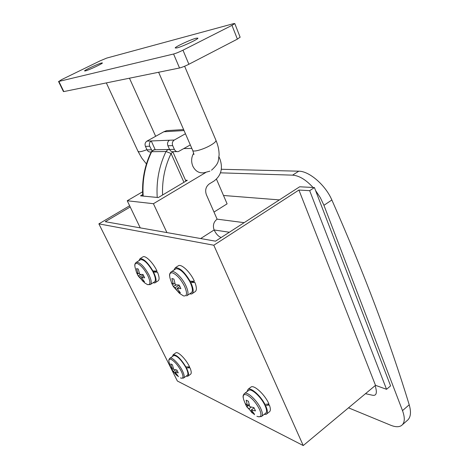 <?xml version="1.0" encoding="UTF-8"?>
<svg xmlns="http://www.w3.org/2000/svg" width="469" height="469" viewBox="0 0 469 469"><rect width="100%" height="100%" fill="white"/><g stroke="black" fill="none" stroke-linecap="round" stroke-linejoin="round"><path stroke-width="0.7" d="M155.239 149.752L151.247 140.952C149.447 142.224 148.943 143.989 149.734 146.246L152.015 150.813M171.197 130.353L166.659 130.634L163.81 131.777L146.926 141.128C145.144 142.383 144.64 144.13 145.431 146.363L147.037 149.869C147.911 151.516 149.177 152.214 150.848 151.962L151.2 151.956M313.058 187.489C305.905 179.686 299.07 175.576 292.55 175.154L298.788 171.191L221.345 169.274M298.788 171.191C309.059 171.062 325.404 184.909 331.859 199.987L323.938 205.305L402.508 410.621L409.22 404.782C389.774 341.039 363.985 272.77 331.859 199.987M409.22 404.782C411.442 412.585 410.674 417.908 406.916 420.757L402.537 424.615M142.705 194.576L140.553 195.837L158.299 197.549L187.319 180.301L185.513 180.207M205.621 172.574L153.422 203.704L127.24 200.761L142.588 191.786M153.422 203.704L166.917 232.583M140.243 227.87L127.24 200.761M218.994 156.875L220.09 159.46C223.051 168.541 221.022 175.734 214.016 181.04L209.414 183.825C205.868 186.521 204.847 190.138 206.36 194.67L217.106 219.152L244.161 222.664M213.993 212.058L227.102 203.845L216.467 179.146M185.443 133.753L174.292 140.032L169.479 140.225C167.621 141.55 167.093 143.391 167.902 145.753L169.555 149.453C170.458 151.188 171.777 151.927 173.512 151.663L177.03 151.616M146.926 141.128L169.479 140.225M190.308 144.921L178.349 151.598C176.596 151.868 175.271 151.124 174.362 149.365L172.698 145.625C171.889 143.233 172.416 141.368 174.292 140.032M229.359 232.237L214.122 229.968C216.174 234.125 218.542 236.634 221.221 237.496M214.087 229.898C212.609 225.478 213.618 221.901 217.106 219.152M279.377 199.9L223.502 195.485M292.55 175.154L220.471 172.827M375.147 385.635C377.434 393.01 376.437 396.188 372.157 395.162L365.492 393.679M402.508 410.621C405.193 418.067 404.835 423.056 401.429 425.588C398.855 427.206 395.279 427.083 390.689 425.225L348.508 407.831M323.938 205.305L320.345 197.719L315.573 190.531M155.298 149.763L153.158 150.115L151.247 151.856C144.552 165.698 141.738 180.43 142.805 196.054M183.954 182.306L171.079 153.515L166.02 151.51L167.539 149.863L169.567 149.47L154.014 149.787L151.247 151.856M85.329 70.919L84.543 70.93C84.332 70.215 98.056 63.807 101.562 62.975L102.424 62.946C102.729 63.62 88.67 70.18 85.329 70.919M176.813 47.944L175.189 47.973C175.001 46.853 190.754 39.525 196.142 38.212L197.93 38.147C198.24 39.214 181.966 46.771 176.813 47.944M240.116 37.168L237.384 39.126L188.884 64.259C185.149 66.129 182.031 67.372 179.533 67.993L63.807 91.578L63.426 91.549L58.531 81.454M58.883 81.418L61.597 79.63L100.319 60.759L106.768 58.068L233.568 23.643L234.787 23.561L231.973 25.355L182.974 50.195C179.199 52.047 176.068 53.319 173.583 54.011L58.883 81.418L63.807 91.578M309.675 190.672L386.544 389.305L390.595 385.887L314.435 187.559L309.675 190.672L298.911 190.039L213.805 245.228L98.877 223.865L129.637 205.756M386.544 389.305L375.505 385.336L298.911 190.039M375.505 385.336L303.238 445.55L213.805 245.228M303.238 445.55L177.37 381.021L98.877 223.865M130.224 206.976L105.261 221.69L215.535 241.172L299.668 186.779L314.435 187.559M256.906 416.261C261.174 417.932 262.054 415.64 259.545 409.384C256.045 402.619 251.876 397.841 247.046 395.056C243.569 393.702 242.455 395.256 243.698 399.705L245.856 405.11M261.86 416.196L265.507 413.324C267.025 412.333 266.873 409.754 265.055 405.585L264.299 404.061C260.266 396.188 251.519 388.461 248.81 390.237L248.324 390.607M251.196 407.127L248.992 408.839L246.624 406.559L245.099 403.299L247.462 405.556L246.143 400.18L248.435 401.282L249.754 406.682L253.946 407.614L255.482 410.926L251.29 409.976L254.345 413.969L252.046 412.82L252.562 411.917M248.992 408.839L252.046 412.82M250.569 387.371L251.108 386.96C254.28 384.803 264.921 394.699 268.76 403.557L268.925 403.926L265.003 404.395L264.299 404.061M246.952 391.662L248.113 389.247C251.067 387.3 260.653 395.807 265.003 404.395M264.879 405.216L265.577 405.544L269.376 405.017C270.736 408.745 270.677 411.061 269.206 411.964L266.75 413.904M265.577 405.544L265.747 405.92C267.723 410.439 267.887 413.236 266.24 414.309L264.135 414.408M269.376 405.017L267.453 404.12M247.462 405.556L249.027 404.348M251.29 409.976L254.034 407.837M246.624 406.559L249.32 405.386M173.466 286.682L179.498 293.36L183.449 295.886C187.108 296.461 187.483 293.289 184.587 286.36C180.823 279.143 176.807 274.646 172.545 272.888C169.96 272.401 169.116 274.154 170.001 278.14L172.023 284.067M187.254 295.476L191.041 292.932C193.04 291.753 192.823 288.388 190.396 282.842L189.576 281.207C184.475 272.671 179.944 268.52 175.981 268.755L175.371 269.153M179.193 285.064L175.072 287.79L173.184 286.33L171.502 282.795L173.378 284.232L171.889 278.516L173.876 279.073L175.365 284.812L179.181 285.035L180.887 288.628L177.065 288.388L180.413 292.844L178.408 292.222L179.017 291.249M175.072 287.79L178.408 292.222M189.757 281.552L191.317 281.447L194.922 282.479C196.863 287.638 196.845 290.757 194.87 291.835L192.349 293.53M177.886 266.07L178.554 265.636C181.761 263.983 190.367 272.272 194.225 280.872L194.412 281.277L189.576 281.207M173.87 270.126L175.353 267.711C179.691 267.471 184.639 272.026 190.191 281.377M190.203 282.438L194.922 282.479M190.813 282.608L191.006 283.012C193.638 289.033 193.867 292.679 191.704 293.963L189.558 293.928M173.378 284.232L174.831 283.276M177.065 288.388L179.844 286.553M173.184 286.33L176.326 284.953M138.513 276.347L144.604 282.83L147.506 284.63C150.555 285.064 150.672 282.08 147.858 275.678C144.311 269.03 140.729 264.938 137.1 263.396C135.201 263.003 134.509 264.276 135.025 267.201L136.561 272.606M150.637 284.331L154.301 281.963C156.025 280.919 155.685 277.759 153.281 272.477L152.507 270.971C147.899 263.291 143.942 259.509 140.636 259.621L140.161 259.92M143.197 274.893L139.662 277.144L138.162 275.878L136.549 272.612L138.044 273.861L136.608 268.596L138.285 269.065L139.721 274.353L143.027 274.494L144.651 277.812L141.345 277.654L144.522 281.775L142.834 281.253L143.332 280.468M139.662 277.144L142.834 281.253M152.724 271.381L154.453 271.287L157.49 272.161C159.466 277.091 159.595 280.034 157.871 280.984L155.397 282.584M142.553 257.094L143.08 256.766C145.748 255.423 153.181 262.892 156.822 270.677L156.998 271.053L152.507 270.971M138.865 260.735L140.061 258.654C143.684 258.548 148.005 262.699 153.017 271.111M153.093 272.102L157.49 272.161M153.609 272.249L153.791 272.618C156.4 278.352 156.769 281.781 154.893 282.913L153.011 282.795M138.044 273.861L139.258 273.087M141.345 277.654L143.754 276.106M138.162 275.878L141.263 274.512M180.448 377.885C183.485 379.005 183.784 376.836 181.345 371.372C178.197 365.544 174.849 361.576 171.296 359.471C169.303 358.644 168.547 359.512 169.039 362.074L170.446 366.864M183.813 377.856L187.178 375.417C188.409 374.62 188.081 372.228 186.211 368.235L185.525 366.916C180.852 359.324 176.936 355.531 173.782 355.537L173.46 355.766M175.611 369.859L173.424 371.419L171.853 369.701L170.435 366.864L172 368.57L170.751 363.932L172.41 364.73L173.659 369.384L176.842 369.994L178.267 372.867L175.084 372.245L177.892 375.745L176.227 374.913L176.573 374.332M173.424 371.419L176.227 374.913M175.547 353.046L175.904 352.794C178.173 351.369 185.959 359.231 189.412 366.535L189.564 366.858L185.525 366.916M172.399 356.51L173.219 354.681C176.678 354.693 180.946 358.849 186.029 367.157M186.046 367.913L189.998 367.807C191.493 371.436 191.633 373.611 190.426 374.338L188.11 376.021M186.551 368.147L186.709 368.476C188.743 372.802 189.095 375.399 187.764 376.267L186.123 376.179M189.998 367.807L188.233 366.981M172 368.57L173.102 367.79M175.084 372.245L177.176 370.75M171.853 369.701L173.507 368.98M149.734 146.246L145.431 146.363M151.346 149.787L147.037 149.869M184.041 130.552L163.81 131.777M172.698 145.625L167.902 145.753M174.362 149.365L169.555 149.453M214.122 229.968L200.679 238.545M157.226 197.443C156.183 181.181 159.114 165.868 166.02 151.51L151.68 151.704C144.968 165.58 142.136 180.377 143.192 196.095M172.856 151.833L171.079 153.515C164.848 166.466 162.016 180.295 162.579 195.01M146.932 149.646C143.496 151.018 140.923 151.733 139.211 151.804L138.003 151.305L106.34 82.907M193.679 153.146C191.305 157.291 191.018 161.623 192.812 166.137C195.321 171.126 199.032 173.342 203.933 172.791L209.889 171.144M158.616 72.255L192.653 150.285C192.519 152.536 203.587 149.453 210.78 145.173C214.269 143.104 216.01 141.538 216.016 140.466L215.881 140.155M237.384 39.126L231.973 25.355M188.884 64.259L182.974 50.195M179.533 67.993L173.583 54.011M258.138 416.753L261.397 416.566C262.892 415.593 262.728 413.019 260.893 408.851C257.299 400.684 247.532 391.463 244.671 393.397L244.238 393.714M186.668 295.869C188.632 294.708 188.391 291.349 185.941 285.797C182.335 277.865 174.433 270.15 171.548 271.627L171.003 271.961M147.348 284.577L150.18 284.624C151.88 283.598 151.522 280.444 149.095 275.156C144.388 266.662 140.184 262.353 136.473 262.235L136.045 262.493M181.163 378.178L183.496 378.078C184.71 377.293 184.37 374.907 182.482 370.915C179.264 364.179 172.111 356.874 170.071 358.146L169.778 358.345M183.614 129.573L166.659 130.634M172.809 151.739L185.929 181.134M138.103 151.522L141.831 158.147L146.428 163.945M192.788 150.596L193.984 154.518M155.655 136.291L129.456 78.2M211.531 170.183C219.879 162.62 217.968 160.55 219.099 155.21C219.164 150.432 218.138 145.519 216.016 140.466L184.628 66.235M240.151 37.262L234.787 23.561M183.93 148.567L191.833 148.409M248.81 390.237L244.671 393.397C243.247 394.669 242.772 396.141 243.241 397.818M247.028 407.104L254.515 414.707M251.108 386.96L248.113 389.247M175.981 268.755L171.548 271.627C169.889 272.852 169.262 274.406 169.672 276.294M178.554 265.636L175.353 267.711M140.636 259.621L136.473 262.235C135.095 263.256 134.556 264.498 134.861 265.976M143.08 256.766L140.061 258.654M173.782 355.537L170.071 358.146C169.01 359.084 168.617 360.086 168.893 361.153M172.399 370.516L175.998 374.696M176.326 374.983L178.542 376.671M175.904 352.794L173.219 354.681"/></g></svg>
